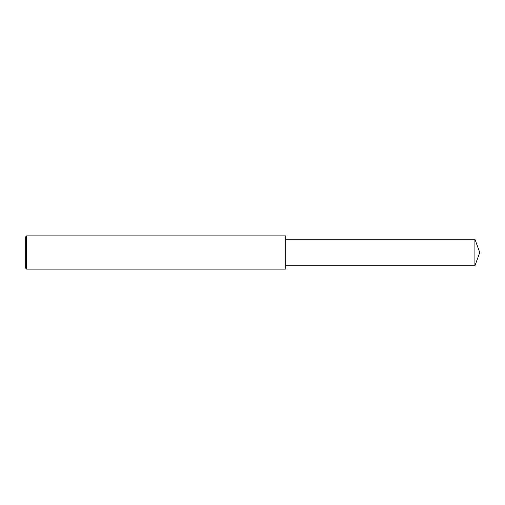 <?xml version="1.0" encoding="UTF-8"?>
<svg xmlns="http://www.w3.org/2000/svg" width="505" height="505" viewBox="0 0 505 505"><rect width="100%" height="100%" fill="white"/><g stroke="black" fill="none" stroke-linecap="round" stroke-linejoin="round"><path stroke-width="0.76" d="M26.639 235.873L25.25 237.255L25.25 267.745L26.639 269.127L26.639 235.873L285.754 235.873L285.754 269.127L26.639 269.127M474.908 239.2L474.908 265.8L479.75 252.5L474.908 239.2L285.754 239.2M474.908 265.8L285.754 265.8"/></g></svg>
